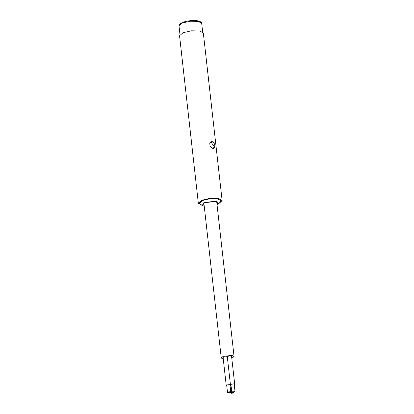 <?xml version="1.0" encoding="UTF-8"?>
<svg xmlns="http://www.w3.org/2000/svg" width="414" height="414" viewBox="0 0 414 414"><rect width="100%" height="100%" fill="white"/><g stroke="black" fill="none" stroke-linecap="round" stroke-linejoin="round"><path stroke-width="0.62" d="M218.902 203.548L222.132 200.614L203.341 33.094L199.858 31.014L191.444 30.812L183.029 32.732L179.557 35.764L198.347 203.284L202.146 205.427M212.268 141.645C213.733 142.225 214.592 143.617 214.84 145.826L213.981 148.574L211.968 148.181L210.069 146.132L209.769 143.456L211.212 141.748L212.268 141.645M213.546 148.667L214.022 146.158L210.829 141.95M200.966 204.583L199.444 203.16L202.596 200.407L210.234 198.668L217.873 198.849L221.035 200.738L219.86 202.462M222.132 200.614L218.649 198.534L210.234 198.332L201.82 200.252L198.347 203.284M218.861 203.595L220.424 201.825L220.853 200.759L217.743 198.901L210.234 198.72L202.725 200.433L199.626 203.139L200.283 204.086L202.192 205.463L204.216 202.441L216.646 201.173L218.861 203.595L217.039 204.785M216.977 204.231L217.904 202.436L215.839 201.499L205.023 202.601L202.87 204.118L204.169 205.67M204.231 206.219L202.192 205.463M230.789 392.022L230.008 385.041L229.527 384.756L227.203 384.994L226.722 385.408L227.503 392.389L227.985 392.679L230.308 392.441L230.789 392.022L230.308 391.737L227.985 391.97L227.503 392.389M226.768 385.822L226.23 385.465L226.851 384.922L229.873 384.611L230.5 384.989L230.049 385.455M226.23 385.465L223.099 357.546L223.72 357.003L226.743 356.692L227.322 356.961M231.799 358.322L234.065 356.537L232.187 355.414L223.125 356.34L221.257 357.975L223.275 359.124M230.971 385.051L230.432 384.694L227.302 356.775L227.923 356.231L230.945 355.921L231.571 356.294L234.702 384.218L234.257 384.678M231.012 385.408L230.081 385.708M233.387 393.062L233.869 392.643L233.387 392.358L231.064 392.591L230.582 393.01L231.064 393.3L233.387 393.062M230.055 385.496L230.996 385.258M234.992 391.251L234.21 384.27L233.729 383.985L231.405 384.218L230.924 384.637L231.705 391.618L232.187 391.908L234.51 391.67L234.992 391.251L234.51 390.961L232.187 391.199L231.705 391.618M230.432 384.694L231.053 384.151L234.076 383.84L234.702 384.218M182.32 23.034L190.347 21.207L198.373 21.399L201.696 23.386C201.194 22.734 202.42 22.139 197.939 20.871C192.655 19.732 182.61 21.404 180.028 23.893L179.008 25.932L182.32 23.034M179.981 34.626L179.008 25.932M202.674 32.085L201.696 23.386M199.626 203.139L199.558 202.544M220.853 200.759L220.786 200.164M216.698 201.721L234.065 356.537M203.89 203.16L221.257 357.975M233.781 391.872L233.869 392.643M230.51 392.348L230.582 393.01"/></g></svg>
